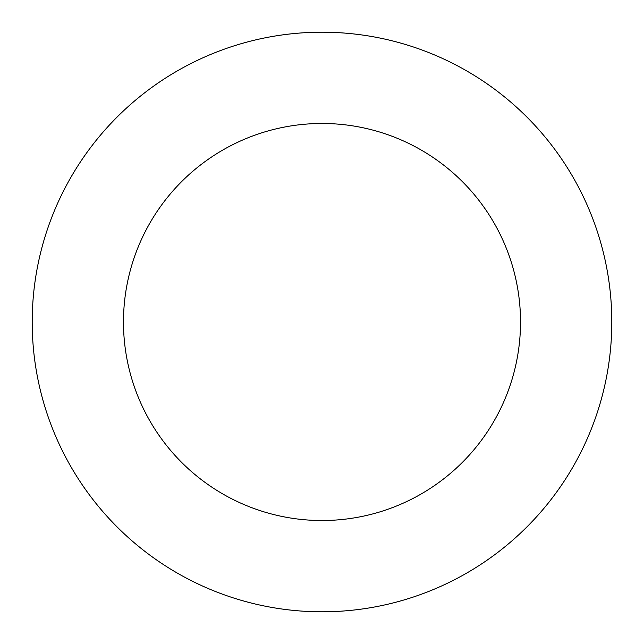 <?xml version="1.0" encoding="UTF-8"?>
<svg xmlns="http://www.w3.org/2000/svg" width="644" height="644" viewBox="0 0 644 644"><rect width="100%" height="100%" fill="white"/><g stroke="black" fill="none" stroke-linecap="round" stroke-linejoin="round"><path stroke-width="0.97" d="M322 611.8A289.8 289.8 0 0 1 32.2 322A289.8 289.8 0 0 1 322 32.2A289.8 289.8 0 0 1 611.8 322A289.8 289.8 0 0 1 322 611.8M322 123.479A198.521 198.521 0 0 1 520.521 322A198.521 198.521 0 0 1 322 520.521A198.521 198.521 0 0 1 123.479 322A198.521 198.521 0 0 1 322 123.479"/></g></svg>
